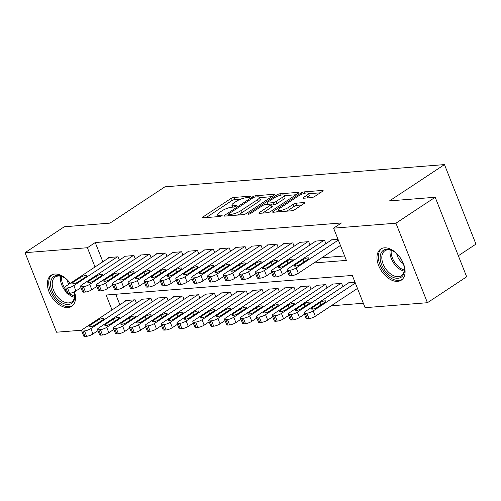 <?xml version="1.0" encoding="UTF-8"?>
<svg xmlns="http://www.w3.org/2000/svg" width="501" height="501" viewBox="0 0 501 501"><rect width="100%" height="100%" fill="white"/><g stroke="black" fill="none" stroke-linecap="round" stroke-linejoin="round"><path stroke-width="0.75" d="M250.431 196.78A1.641 0.42 -21.6 0 0 250.869 196.267A1.641 0.42 -21.6 0 0 250.419 196.154L233.854 197.475A2.348 0.595 -21.6 0 0 230.754 198.615L203.018 216.946A2.348 0.595 -21.6 0 0 202.398 217.685A2.348 0.595 -21.6 0 0 203.037 217.835L219.601 216.52A1.641 0.42 -21.6 0 0 221.774 215.718A1.641 0.42 -21.6 0 0 222.206 215.205A1.641 0.42 -21.6 0 0 221.755 215.092L219.613 215.267A7.509 1.904 -21.6 0 1 217.566 214.772A7.509 1.904 -21.6 0 1 219.557 212.405L221.868 210.877A7.509 1.904 -21.6 0 1 231.788 207.22L233.929 207.051A1.641 0.42 -21.6 0 0 236.103 206.249A1.641 0.42 -21.6 0 0 236.535 205.736A1.641 0.42 -21.6 0 0 236.09 205.623L233.942 205.798A7.509 1.904 -21.6 0 1 231.894 205.304A7.509 1.904 -21.6 0 1 233.886 202.936L236.196 201.408A7.509 1.904 -21.6 0 1 246.116 197.751L248.264 197.582A1.641 0.42 -21.6 0 0 250.431 196.78M397.675 281.362A18.643 11.492 56.5 0 1 379.896 268.311A18.643 11.492 56.5 0 1 380.76 249.047A18.643 11.492 56.5 0 1 384.399 247.832A18.643 11.492 56.5 0 1 402.171 260.889A18.643 11.492 56.5 0 1 401.314 280.153A18.643 11.492 56.5 0 1 397.675 281.362M74.517 291.776A18.643 11.492 56.5 0 1 71.718 306.361A18.643 11.492 56.5 0 1 68.08 307.576A18.643 11.492 56.5 0 1 50.3 294.519A18.643 11.492 56.5 0 1 51.165 275.256A18.643 11.492 56.5 0 1 54.803 274.047A18.643 11.492 56.5 0 1 70.246 283.341M311.628 197.601A2.348 0.595 -21.6 0 0 314.728 196.461L322.506 191.319A2.348 0.595 -21.6 0 0 323.126 190.58A2.348 0.595 -21.6 0 0 322.487 190.424L304.088 191.889A2.348 0.595 -21.6 0 0 300.988 193.029L273.258 211.359A2.348 0.595 -21.6 0 0 272.632 212.098A2.348 0.595 -21.6 0 0 273.277 212.249L291.67 210.789A2.348 0.595 -21.6 0 0 294.77 209.643L304.17 203.437A2.348 0.595 -21.6 0 0 304.79 202.698A2.348 0.595 -21.6 0 0 304.151 202.542L296.279 203.168A2.348 0.595 -21.6 0 0 293.179 204.308L288.52 207.389A6.275 1.591 -21.6 0 1 282.395 210.044A6.275 1.591 -21.6 0 1 278.512 210.032A6.275 1.591 -21.6 0 1 280.178 208.053L298.433 195.985A6.275 1.591 -21.6 0 1 304.558 193.33A6.275 1.591 -21.6 0 1 308.441 193.348A6.275 1.591 -21.6 0 1 306.775 195.321L303.731 197.338A2.348 0.595 -21.6 0 0 303.111 198.077A2.348 0.595 -21.6 0 0 303.75 198.227L311.628 197.601M81.751 330.209L56.538 332.213L25.05 252.692L64.297 226.759L109.963 223.127L164.904 186.823L444.462 164.591L389.521 200.895L435.187 197.262L395.94 223.195L427.428 302.717L365.085 307.677L352.316 275.437L106.118 295.02L112.03 309.962M25.05 252.692L87.393 247.732L95.015 266.977M313.927 262.969L346.36 260.395L333.597 228.155L341.444 222.964L95.246 242.547L87.393 247.732M333.597 228.155L395.94 223.195M274.016 195.177A2.348 0.595 -21.6 0 0 274.642 194.438A2.348 0.595 -21.6 0 0 274.003 194.282L255.604 195.747A2.348 0.595 -21.6 0 0 252.504 196.887L224.767 215.211A2.348 0.595 -21.6 0 0 224.147 215.956A2.348 0.595 -21.6 0 0 224.786 216.106L243.185 214.647A2.348 0.595 -21.6 0 0 246.285 213.501L274.016 195.177M279.846 193.818L298.245 192.353A2.348 0.595 -21.6 0 1 298.884 192.509A2.348 0.595 -21.6 0 1 298.264 193.248L270.527 211.572A2.348 0.595 -21.6 0 1 267.428 212.718L259.556 213.345A2.348 0.595 -21.6 0 1 258.911 213.188A2.348 0.595 -21.6 0 1 259.537 212.449L270.784 205.015A2.348 0.595 -21.6 0 0 271.404 204.276A2.348 0.595 -21.6 0 0 270.765 204.12L265.543 204.54A2.348 0.595 -21.6 0 0 262.443 205.679L250.732 213.42A1.641 0.42 -21.6 0 1 249.129 214.115A1.641 0.42 -21.6 0 1 248.114 214.109A1.641 0.42 -21.6 0 1 248.546 213.589L276.746 194.958A2.348 0.595 -21.6 0 1 279.846 193.818L280.422 195.265M119.395 260.094L118.092 256.8L108.56 257.558L108.704 257.927M135.283 258.829L133.974 255.541L124.442 256.299L124.592 256.662M151.164 257.57L149.862 254.276L140.33 255.034L140.474 255.397M167.046 256.305L165.743 253.011L156.212 253.769L156.356 254.139M182.934 255.04L181.625 251.746L172.1 252.51L172.244 252.873M198.816 253.782L197.513 250.487L187.981 251.245L188.125 251.608M214.697 252.517L213.395 249.222L203.863 249.98L204.007 250.35M230.585 251.251L229.283 247.957L219.751 248.715L219.895 249.085M246.467 249.986L245.164 246.699L235.633 247.456L235.777 247.82M262.349 248.728L261.046 245.434L251.515 246.191L251.665 246.555M278.237 247.463L276.934 244.169L267.402 244.926L267.547 245.296M294.118 246.198L292.816 242.904L283.284 243.668L283.428 244.031M310.006 244.939L308.697 241.645L299.172 242.403L299.316 242.766M325.888 243.674L324.585 240.38L315.054 241.138L315.198 241.507M95.246 242.547L102.862 261.785M321.774 257.783L344.613 255.967M331.08 240.242L330.936 239.873L338.018 239.309M331.167 305.81L363.331 303.255M115.718 294.256L119.883 304.771M125.726 300.913L125.582 300.544L135.113 299.786L136.416 303.08M141.608 299.648L141.464 299.285L150.995 298.527L152.298 301.821M157.496 298.383L157.352 298.02L166.877 297.262L168.186 300.556M173.377 297.124L173.233 296.755L182.765 295.997L184.067 299.291M189.259 295.859L189.115 295.496L198.646 294.738L199.949 298.026M205.147 294.594L205.003 294.231L214.528 293.473L215.837 296.767M221.029 293.335L220.885 292.966L230.416 292.208L231.719 295.502M236.917 292.07L236.766 291.701L246.298 290.943L247.6 294.237M252.798 290.805L252.654 290.442L262.186 289.684L263.488 292.979M268.68 289.54L268.536 289.177L278.068 288.419L279.37 291.714M284.568 288.282L284.424 287.912L293.949 287.154L295.258 290.448M300.45 287.017L300.306 286.653L309.837 285.896L311.14 289.183M316.331 285.752L316.187 285.388L325.719 284.631L327.021 287.925M332.219 284.493L332.075 284.123L341.601 283.366L342.909 286.66M348.101 283.228L347.957 282.858L355.034 282.301M458.346 255.748L475.95 244.112L444.462 164.591M435.187 197.262L466.675 276.784L427.428 302.717M240.73 199.141L234.706 199.623A2.348 0.595 -21.6 0 0 231.606 200.763L206.143 217.591M228.588 215.399L227.892 215.862M271.742 196.68L259.587 197.644M255.159 197.031A1.641 0.42 -21.6 0 0 252.992 197.832L228.644 213.921A1.641 0.42 -21.6 0 0 228.212 214.441A1.641 0.42 -21.6 0 0 228.656 214.547L230.917 214.365A7.509 1.904 -21.6 0 0 240.837 210.714L257.476 199.717A7.509 1.904 -21.6 0 0 259.468 197.35A7.509 1.904 -21.6 0 0 257.42 196.855L255.159 197.031M237.155 215.123A7.509 1.904 -21.6 0 0 241.689 212.862L240.837 210.714M259.468 197.35L260.32 199.498A7.509 1.904 -21.6 0 1 258.328 201.865L241.689 212.862M284.261 195.684L295.991 194.751M262.662 213.094L271.636 207.163A2.348 0.595 -21.6 0 0 272.256 206.425L271.404 204.276M266.463 204.464L267.409 203.838M282.458 197.306A6.275 1.591 -21.6 0 0 284.117 195.327A6.275 1.591 -21.6 0 0 280.241 195.315A6.275 1.591 -21.6 0 0 274.116 197.964L267.684 202.216A2.348 0.595 -21.6 0 0 267.058 202.955A2.348 0.595 -21.6 0 0 267.697 203.112L272.92 202.698A2.348 0.595 -21.6 0 0 276.02 201.552L282.458 197.306L283.309 199.454A6.275 1.591 -21.6 0 0 284.969 197.475L284.117 195.327M283.309 199.454L276.871 203.7A2.348 0.595 -21.6 0 1 273.771 204.846L271.699 205.009M308.441 193.348L309.292 195.496A6.275 1.591 -21.6 0 1 307.627 197.475L306.856 197.983M286.077 211.234A6.275 1.591 -21.6 0 0 289.371 209.537L288.52 207.389M301.896 204.94L297.131 205.316A2.348 0.595 -21.6 0 0 294.031 206.456L289.371 209.537M278.688 210.476L276.383 212.004M320.233 192.822L308.597 193.749M134.318 299.855L90.831 328.587A4.778 1.215 -21.6 0 1 84.519 330.91L82.928 331.036A4.778 1.215 -21.6 0 1 81.625 330.723A4.778 1.215 -21.6 0 1 82.89 329.213L126.377 300.481M97.977 330.641L92.961 333.96A4.778 1.215 158.4 0 1 86.642 336.284L85.057 336.409A4.778 1.215 158.4 0 1 83.748 336.096L81.625 330.723M95.052 324.961L102.592 319.982A3.826 0.971 -21.6 0 0 103.607 318.78A3.826 0.971 -21.6 0 0 101.24 318.774A3.826 0.971 -21.6 0 0 97.507 320.389L89.973 325.368A3.826 0.971 -21.6 0 0 88.959 326.577A3.826 0.971 -21.6 0 0 91.32 326.583A3.826 0.971 -21.6 0 0 95.052 324.961M117.297 256.863L73.816 285.601A4.778 1.215 -21.6 0 1 67.497 287.925L65.907 288.05A4.778 1.215 -21.6 0 1 64.604 287.737A4.778 1.215 -21.6 0 1 65.869 286.228L109.356 257.495M64.604 287.737L66.733 293.11A4.778 1.215 158.4 0 0 68.036 293.423L69.626 293.298A4.778 1.215 158.4 0 0 75.939 290.975L80.955 287.655M78.037 281.975A3.826 0.971 158.4 0 1 74.305 283.597A3.826 0.971 158.4 0 1 71.937 283.585A3.826 0.971 158.4 0 1 72.952 282.382L80.486 277.404A3.826 0.971 158.4 0 1 84.218 275.788A3.826 0.971 158.4 0 1 86.585 275.794A3.826 0.971 158.4 0 1 85.571 276.997L78.037 281.975M74.311 291.876A16.132 9.945 56.5 0 1 74.724 294.056A16.132 9.945 56.5 0 1 68.443 304.489A16.132 9.945 56.5 0 1 51.979 290.837A16.132 9.945 56.5 0 1 56.951 275.475A16.132 9.945 56.5 0 1 63.665 277.316A16.132 9.945 56.5 0 1 70.203 283.366M64.028 277.535A14.936 9.212 -123.5 0 0 58.166 276.032A14.936 9.212 -123.5 0 0 55.248 277.003A14.936 9.212 -123.5 0 0 54.559 292.434A14.936 9.212 -123.5 0 0 68.8 302.898A14.936 9.212 -123.5 0 0 71.718 301.921A14.936 9.212 -123.5 0 0 74.668 293.636M67.128 279.915A10.634 6.557 -123.5 0 0 68.756 284.324M52.329 274.636A18.524 11.417 -123.5 0 0 51.703 293.805A18.524 11.417 -123.5 0 0 69.295 306.637A18.524 11.417 -123.5 0 0 72.745 305.535M385.876 271.761A16.132 9.945 56.5 0 1 380.735 253.857A16.132 9.945 56.5 0 1 393.26 251.107A16.132 9.945 56.5 0 1 398.702 255.779A16.132 9.945 56.5 0 1 404.32 267.847A16.132 9.945 56.5 0 1 398.978 278.143A16.132 9.945 56.5 0 1 385.876 271.761M393.623 251.327A14.936 9.212 -123.5 0 0 384.843 250.788A14.936 9.212 -123.5 0 0 387.135 270.653A14.936 9.212 -123.5 0 0 401.314 275.713A14.936 9.212 -123.5 0 0 404.263 267.428M396.723 253.706A10.634 6.557 -123.5 0 0 400.305 260.946A10.634 6.557 -123.5 0 0 403.286 263.639M381.925 248.427A18.524 11.417 -123.5 0 0 384.931 272.945A18.524 11.417 -123.5 0 0 402.341 279.326M150.2 298.59L106.719 327.322A4.778 1.215 -21.6 0 1 100.4 329.652L98.81 329.777A4.778 1.215 -21.6 0 1 97.507 329.458A4.778 1.215 -21.6 0 1 98.772 327.955L142.259 299.222M113.859 329.382L108.842 332.695A4.778 1.215 158.4 0 1 102.53 335.025L100.939 335.15A4.778 1.215 158.4 0 1 99.636 334.831L97.507 329.458M110.94 323.702L118.474 318.724A3.826 0.971 -21.6 0 0 119.489 317.515A3.826 0.971 -21.6 0 0 117.121 317.509A3.826 0.971 -21.6 0 0 113.389 319.124L105.855 324.103A3.826 0.971 -21.6 0 0 104.841 325.312A3.826 0.971 -21.6 0 0 107.208 325.318A3.826 0.971 -21.6 0 0 110.94 323.702M166.088 297.325L122.601 326.057A4.778 1.215 -21.6 0 1 116.282 328.387L114.698 328.512A4.778 1.215 -21.6 0 1 113.389 328.199A4.778 1.215 -21.6 0 1 114.66 326.69L158.141 297.957M129.746 328.117L124.73 331.43A4.778 1.215 158.4 0 1 118.411 333.76L116.821 333.885A4.778 1.215 158.4 0 1 115.518 333.572L113.389 328.199M126.822 322.437L134.356 317.459A3.826 0.971 -21.6 0 0 135.37 316.256A3.826 0.971 -21.6 0 0 133.009 316.244A3.826 0.971 -21.6 0 0 129.277 317.866L121.743 322.844A3.826 0.971 -21.6 0 0 120.728 324.047A3.826 0.971 -21.6 0 0 123.089 324.053A3.826 0.971 -21.6 0 0 126.822 322.437M181.969 296.06L138.483 324.792A4.778 1.215 -21.6 0 1 132.17 327.122L130.579 327.247A4.778 1.215 -21.6 0 1 129.277 326.934A4.778 1.215 -21.6 0 1 130.542 325.425L174.029 296.692M145.628 326.852L140.612 330.165A4.778 1.215 158.4 0 1 134.293 332.495L132.709 332.62A4.778 1.215 158.4 0 1 131.406 332.307L129.277 326.934M142.71 321.172L150.244 316.194A3.826 0.971 -21.6 0 0 151.258 314.991A3.826 0.971 -21.6 0 0 148.891 314.985A3.826 0.971 -21.6 0 0 145.158 316.601L137.625 321.579A3.826 0.971 -21.6 0 0 136.61 322.782A3.826 0.971 -21.6 0 0 138.977 322.794A3.826 0.971 -21.6 0 0 142.71 321.172M197.851 294.801L154.371 323.533A4.778 1.215 -21.6 0 1 148.052 325.857L146.467 325.988A4.778 1.215 -21.6 0 1 145.158 325.669A4.778 1.215 -21.6 0 1 146.43 324.166L189.91 295.433M161.51 325.594L156.494 328.906A4.778 1.215 158.4 0 1 150.181 331.23L148.59 331.361A4.778 1.215 158.4 0 1 147.288 331.042L145.158 325.669M158.592 319.914L166.125 314.935A3.826 0.971 -21.6 0 0 167.14 313.726A3.826 0.971 -21.6 0 0 164.773 313.72A3.826 0.971 -21.6 0 0 161.04 315.336L153.506 320.314A3.826 0.971 -21.6 0 0 152.492 321.523A3.826 0.971 -21.6 0 0 154.859 321.529A3.826 0.971 -21.6 0 0 158.592 319.914M133.178 255.604L89.698 284.336A4.778 1.215 -21.6 0 1 83.379 286.66L81.795 286.791A4.778 1.215 -21.6 0 1 80.486 286.472A4.778 1.215 -21.6 0 1 81.757 284.969L125.237 256.236M80.486 286.472L82.615 291.845A4.778 1.215 158.4 0 0 83.917 292.164L85.508 292.033A4.778 1.215 158.4 0 0 91.827 289.71L96.843 286.397M93.919 280.717A3.826 0.971 158.4 0 1 90.186 282.332A3.826 0.971 158.4 0 1 87.825 282.326A3.826 0.971 158.4 0 1 88.834 281.117L96.374 276.139A3.826 0.971 158.4 0 1 100.106 274.523A3.826 0.971 158.4 0 1 102.467 274.529A3.826 0.971 158.4 0 1 101.453 275.738L93.919 280.717M149.066 254.339L105.579 283.071A4.778 1.215 -21.6 0 1 99.267 285.401L97.676 285.526A4.778 1.215 -21.6 0 1 96.374 285.213A4.778 1.215 -21.6 0 1 97.639 283.704L141.125 254.971M96.374 285.213L98.503 290.586A4.778 1.215 158.4 0 0 99.805 290.899L101.39 290.774A4.778 1.215 158.4 0 0 107.709 288.444L112.725 285.132M109.8 279.452A3.826 0.971 158.4 0 1 106.074 281.067A3.826 0.971 158.4 0 1 103.707 281.061A3.826 0.971 158.4 0 1 104.722 279.859L112.255 274.874A3.826 0.971 158.4 0 1 115.988 273.258A3.826 0.971 158.4 0 1 118.355 273.264A3.826 0.971 158.4 0 1 117.34 274.473L109.8 279.452M164.948 253.074L121.467 281.806A4.778 1.215 -21.6 0 1 115.149 284.136L113.558 284.261A4.778 1.215 -21.6 0 1 112.255 283.948A4.778 1.215 -21.6 0 1 113.527 282.439L157.007 253.706M112.255 283.948L114.385 289.321A4.778 1.215 158.4 0 0 115.687 289.634L117.278 289.509A4.778 1.215 158.4 0 0 123.59 287.179L128.607 283.867M125.688 278.187A3.826 0.971 158.4 0 1 121.956 279.808A3.826 0.971 158.4 0 1 119.589 279.796A3.826 0.971 158.4 0 1 120.603 278.594L128.137 273.615A3.826 0.971 158.4 0 1 131.869 271.993A3.826 0.971 158.4 0 1 134.237 272.005A3.826 0.971 158.4 0 1 133.222 273.208L125.688 278.187M180.836 251.815L137.349 280.547A4.778 1.215 -21.6 0 1 131.03 282.871L129.446 282.996A4.778 1.215 -21.6 0 1 128.143 282.683A4.778 1.215 -21.6 0 1 129.408 281.18L172.889 252.441M128.143 282.683L130.266 288.056A4.778 1.215 158.4 0 0 131.575 288.369L133.16 288.244A4.778 1.215 158.4 0 0 139.478 285.921L144.495 282.602M141.57 276.928A3.826 0.971 158.4 0 1 137.838 278.543A3.826 0.971 158.4 0 1 135.477 278.537A3.826 0.971 158.4 0 1 136.491 277.329L144.025 272.35A3.826 0.971 158.4 0 1 147.757 270.734A3.826 0.971 158.4 0 1 150.118 270.74A3.826 0.971 158.4 0 1 149.104 271.949L141.57 276.928M213.739 293.536L170.252 322.268A4.778 1.215 -21.6 0 1 163.94 324.598L162.349 324.723A4.778 1.215 -21.6 0 1 161.046 324.41A4.778 1.215 -21.6 0 1 162.311 322.901L205.792 294.168M177.398 324.329L172.382 327.641A4.778 1.215 158.4 0 1 166.063 329.971L164.478 330.096A4.778 1.215 158.4 0 1 163.169 329.783L161.046 324.41M174.473 318.649L182.007 313.67A3.826 0.971 -21.6 0 0 183.022 312.461A3.826 0.971 -21.6 0 0 180.661 312.455A3.826 0.971 -21.6 0 0 176.928 314.071L169.394 319.049A3.826 0.971 -21.6 0 0 168.38 320.258A3.826 0.971 -21.6 0 0 170.741 320.264A3.826 0.971 -21.6 0 0 174.473 318.649M196.718 250.55L153.231 279.282A4.778 1.215 -21.6 0 1 146.918 281.612L145.328 281.737A4.778 1.215 -21.6 0 1 144.025 281.418A4.778 1.215 -21.6 0 1 145.29 279.915L188.777 251.183M144.025 281.418L146.154 286.791A4.778 1.215 158.4 0 0 147.457 287.111L149.047 286.985A4.778 1.215 158.4 0 0 155.36 284.656L160.376 281.343M157.458 275.663A3.826 0.971 158.4 0 1 153.726 277.278A3.826 0.971 158.4 0 1 151.358 277.272A3.826 0.971 158.4 0 1 152.373 276.064L159.907 271.085A3.826 0.971 158.4 0 1 163.639 269.469A3.826 0.971 158.4 0 1 166.006 269.475A3.826 0.971 158.4 0 1 164.992 270.684L157.458 275.663M229.621 292.271L186.14 321.003A4.778 1.215 -21.6 0 1 179.821 323.333L178.231 323.458A4.778 1.215 -21.6 0 1 176.928 323.145A4.778 1.215 -21.6 0 1 178.193 321.636L221.68 292.903M193.28 323.064L188.263 326.376A4.778 1.215 158.4 0 1 181.951 328.706L180.36 328.831A4.778 1.215 158.4 0 1 179.057 328.518L176.928 323.145M190.361 317.383L197.895 312.405A3.826 0.971 -21.6 0 0 198.91 311.202A3.826 0.971 -21.6 0 0 196.542 311.19A3.826 0.971 -21.6 0 0 192.81 312.812L185.276 317.791A3.826 0.971 -21.6 0 0 184.262 318.993A3.826 0.971 -21.6 0 0 186.629 319.005A3.826 0.971 -21.6 0 0 190.361 317.383M212.599 249.285L169.119 278.017A4.778 1.215 -21.6 0 1 162.8 280.347L161.216 280.472A4.778 1.215 -21.6 0 1 159.907 280.159A4.778 1.215 -21.6 0 1 161.178 278.65L204.659 249.918M159.907 280.159L162.036 285.532A4.778 1.215 158.4 0 0 163.339 285.846L164.929 285.72A4.778 1.215 158.4 0 0 171.248 283.391L176.258 280.078M173.34 274.398A3.826 0.971 158.4 0 1 169.607 276.013A3.826 0.971 158.4 0 1 167.24 276.007A3.826 0.971 158.4 0 1 168.255 274.805L175.795 269.826A3.826 0.971 158.4 0 1 179.521 268.204A3.826 0.971 158.4 0 1 181.888 268.217A3.826 0.971 158.4 0 1 180.874 269.419L173.34 274.398M245.503 291.012L202.022 319.744A4.778 1.215 -21.6 0 1 195.703 322.068L194.119 322.193A4.778 1.215 -21.6 0 1 192.81 321.88A4.778 1.215 -21.6 0 1 194.081 320.371L237.562 291.638M209.167 321.799L204.151 325.118A4.778 1.215 158.4 0 1 197.832 327.441L196.242 327.566A4.778 1.215 158.4 0 1 194.939 327.253L192.81 321.88M206.243 316.118L213.777 311.14A3.826 0.971 -21.6 0 0 214.791 309.937A3.826 0.971 -21.6 0 0 212.43 309.931A3.826 0.971 -21.6 0 0 208.698 311.547L201.158 316.526A3.826 0.971 -21.6 0 0 200.143 317.734A3.826 0.971 -21.6 0 0 202.51 317.74A3.826 0.971 -21.6 0 0 206.243 316.118M228.487 248.02L185.001 276.759A4.778 1.215 -21.6 0 1 178.688 279.082L177.097 279.207A4.778 1.215 -21.6 0 1 175.795 278.894A4.778 1.215 -21.6 0 1 177.06 277.385L220.546 248.653M175.795 278.894L177.918 284.267A4.778 1.215 158.4 0 0 179.226 284.581L180.811 284.455A4.778 1.215 158.4 0 0 187.13 282.132L192.146 278.813M189.221 273.133A3.826 0.971 158.4 0 1 185.489 274.755A3.826 0.971 158.4 0 1 183.128 274.742A3.826 0.971 158.4 0 1 184.143 273.54L191.676 268.561A3.826 0.971 158.4 0 1 195.409 266.945A3.826 0.971 158.4 0 1 197.77 266.952A3.826 0.971 158.4 0 1 196.761 268.154L189.221 273.133M261.39 289.747L217.904 318.479A4.778 1.215 -21.6 0 1 211.591 320.809L210 320.934A4.778 1.215 -21.6 0 1 208.698 320.615A4.778 1.215 -21.6 0 1 209.963 319.112L253.45 290.38M225.049 320.54L220.033 323.853A4.778 1.215 158.4 0 1 213.714 326.182L212.13 326.308A4.778 1.215 158.4 0 1 210.821 325.988L208.698 320.615M222.125 314.86L229.665 309.881A3.826 0.971 -21.6 0 0 230.673 308.672A3.826 0.971 -21.6 0 0 228.312 308.666A3.826 0.971 -21.6 0 0 224.58 310.282L217.046 315.261A3.826 0.971 -21.6 0 0 216.031 316.469A3.826 0.971 -21.6 0 0 218.392 316.475A3.826 0.971 -21.6 0 0 222.125 314.86M244.369 246.761L200.888 275.494A4.778 1.215 -21.6 0 1 194.57 277.817L192.979 277.949A4.778 1.215 -21.6 0 1 191.676 277.629A4.778 1.215 -21.6 0 1 192.941 276.126L236.428 247.394M191.676 277.629L193.806 283.002A4.778 1.215 158.4 0 0 195.108 283.322L196.699 283.19A4.778 1.215 158.4 0 0 203.011 280.867L208.028 277.554M205.109 271.874A3.826 0.971 158.4 0 1 201.377 273.49A3.826 0.971 158.4 0 1 199.01 273.483A3.826 0.971 158.4 0 1 200.024 272.275L207.558 267.296A3.826 0.971 158.4 0 1 211.29 265.68A3.826 0.971 158.4 0 1 213.658 265.687A3.826 0.971 158.4 0 1 212.643 266.895L205.109 271.874M277.272 288.482L233.792 317.214A4.778 1.215 -21.6 0 1 227.473 319.544L225.882 319.669A4.778 1.215 -21.6 0 1 224.58 319.356A4.778 1.215 -21.6 0 1 225.845 317.847L269.331 289.115M240.931 319.275L235.915 322.588A4.778 1.215 158.4 0 1 229.602 324.917L228.011 325.043A4.778 1.215 158.4 0 1 226.709 324.729L224.58 319.356M238.013 313.595L245.546 308.616A3.826 0.971 -21.6 0 0 246.561 307.414A3.826 0.971 -21.6 0 0 244.194 307.401A3.826 0.971 -21.6 0 0 240.461 309.023L232.927 314.002A3.826 0.971 -21.6 0 0 231.913 315.204A3.826 0.971 -21.6 0 0 234.28 315.21A3.826 0.971 -21.6 0 0 238.013 313.595M293.16 287.217L249.673 315.949A4.778 1.215 -21.6 0 1 243.354 318.279L241.77 318.404A4.778 1.215 -21.6 0 1 240.461 318.091A4.778 1.215 -21.6 0 1 241.732 316.582L285.213 287.85M256.819 318.01L251.803 321.323A4.778 1.215 158.4 0 1 245.484 323.652L243.893 323.778A4.778 1.215 158.4 0 1 242.59 323.464L240.461 318.091M253.894 312.33L261.428 307.351A3.826 0.971 -21.6 0 0 262.443 306.149A3.826 0.971 -21.6 0 0 260.082 306.142A3.826 0.971 -21.6 0 0 256.349 307.758L248.809 312.737A3.826 0.971 -21.6 0 0 247.801 313.939A3.826 0.971 -21.6 0 0 250.162 313.952A3.826 0.971 -21.6 0 0 253.894 312.33M309.042 285.958L265.555 314.691A4.778 1.215 -21.6 0 1 259.242 317.014L257.652 317.146A4.778 1.215 -21.6 0 1 256.349 316.826A4.778 1.215 -21.6 0 1 257.614 315.323L301.101 286.591M272.701 316.751L267.684 320.064A4.778 1.215 158.4 0 1 261.365 322.387L259.781 322.519A4.778 1.215 158.4 0 1 258.478 322.199L256.349 316.826M269.776 311.071L277.316 306.092A3.826 0.971 -21.6 0 0 278.331 304.884A3.826 0.971 -21.6 0 0 275.963 304.877A3.826 0.971 -21.6 0 0 272.231 306.493L264.697 311.472A3.826 0.971 -21.6 0 0 263.683 312.68A3.826 0.971 -21.6 0 0 266.05 312.687A3.826 0.971 -21.6 0 0 269.776 311.071M324.924 284.693L281.443 313.426A4.778 1.215 -21.6 0 1 275.124 315.755L273.533 315.88A4.778 1.215 -21.6 0 1 272.231 315.567A4.778 1.215 -21.6 0 1 273.502 314.058L316.983 285.326M288.582 315.486L283.566 318.799A4.778 1.215 158.4 0 1 277.253 321.128L275.663 321.254A4.778 1.215 158.4 0 1 274.36 320.941L272.231 315.567M285.664 309.806L293.198 304.827A3.826 0.971 -21.6 0 0 294.212 303.619A3.826 0.971 -21.6 0 0 291.845 303.612A3.826 0.971 -21.6 0 0 288.113 305.228L280.579 310.207A3.826 0.971 -21.6 0 0 279.564 311.415A3.826 0.971 -21.6 0 0 281.931 311.422A3.826 0.971 -21.6 0 0 285.664 309.806M340.812 283.428L297.325 312.161A4.778 1.215 -21.6 0 1 291.006 314.49L289.421 314.615A4.778 1.215 -21.6 0 1 288.119 314.302A4.778 1.215 -21.6 0 1 289.384 312.793L332.864 284.061M304.47 314.221L299.454 317.534A4.778 1.215 158.4 0 1 293.135 319.863L291.551 319.989A4.778 1.215 158.4 0 1 290.242 319.676L288.119 314.302M301.546 308.541L309.079 303.562A3.826 0.971 -21.6 0 0 310.094 302.36A3.826 0.971 -21.6 0 0 307.733 302.347A3.826 0.971 -21.6 0 0 304.001 303.969L296.467 308.948A3.826 0.971 -21.6 0 0 295.452 310.15A3.826 0.971 -21.6 0 0 297.813 310.163A3.826 0.971 -21.6 0 0 301.546 308.541M260.251 245.496L216.77 274.229A4.778 1.215 -21.6 0 1 210.451 276.558L208.867 276.684A4.778 1.215 -21.6 0 1 207.558 276.37A4.778 1.215 -21.6 0 1 208.829 274.861L252.31 246.129M207.558 276.37L209.687 281.744A4.778 1.215 158.4 0 0 210.99 282.057L212.581 281.931A4.778 1.215 158.4 0 0 218.899 279.602L223.916 276.289M220.991 270.609A3.826 0.971 158.4 0 1 217.259 272.225A3.826 0.971 158.4 0 1 214.898 272.218A3.826 0.971 158.4 0 1 215.906 271.016L223.446 266.031A3.826 0.971 158.4 0 1 227.178 264.415A3.826 0.971 158.4 0 1 229.539 264.422A3.826 0.971 158.4 0 1 228.525 265.63L220.991 270.609M276.139 244.231L232.652 272.964A4.778 1.215 -21.6 0 1 226.339 275.293L224.749 275.418A4.778 1.215 -21.6 0 1 223.446 275.105A4.778 1.215 -21.6 0 1 224.711 273.596L268.198 244.864M223.446 275.105L225.569 280.479A4.778 1.215 158.4 0 0 226.878 280.792L228.462 280.666A4.778 1.215 158.4 0 0 234.781 278.337L239.797 275.024M236.873 269.344A3.826 0.971 158.4 0 1 233.147 270.966A3.826 0.971 158.4 0 1 230.779 270.953A3.826 0.971 158.4 0 1 231.794 269.751L239.328 264.772A3.826 0.971 158.4 0 1 243.06 263.15A3.826 0.971 158.4 0 1 245.427 263.163A3.826 0.971 158.4 0 1 244.413 264.365L236.873 269.344M292.02 242.972L248.54 271.705A4.778 1.215 -21.6 0 1 242.221 274.028L240.63 274.153A4.778 1.215 -21.6 0 1 239.328 273.84A4.778 1.215 -21.6 0 1 240.593 272.337L284.08 243.599M239.328 273.84L241.457 279.214A4.778 1.215 158.4 0 0 242.76 279.527L244.35 279.401A4.778 1.215 158.4 0 0 250.663 277.078L255.679 273.759M252.761 268.085A3.826 0.971 158.4 0 1 249.028 269.701A3.826 0.971 158.4 0 1 246.661 269.695A3.826 0.971 158.4 0 1 247.676 268.486L255.209 263.507A3.826 0.971 158.4 0 1 258.942 261.891A3.826 0.971 158.4 0 1 261.309 261.898A3.826 0.971 158.4 0 1 260.295 263.106L252.761 268.085M307.908 241.707L264.422 270.44A4.778 1.215 -21.6 0 1 258.103 272.769L256.518 272.895A4.778 1.215 -21.6 0 1 255.209 272.575A4.778 1.215 -21.6 0 1 256.481 271.072L299.961 242.34M255.209 272.575L257.339 277.949A4.778 1.215 158.4 0 0 258.648 278.268L260.232 278.143A4.778 1.215 158.4 0 0 266.551 275.813L271.567 272.5M268.642 266.82A3.826 0.971 158.4 0 1 264.91 268.436A3.826 0.971 158.4 0 1 262.549 268.43A3.826 0.971 158.4 0 1 263.564 267.221L271.097 262.242A3.826 0.971 158.4 0 1 274.83 260.626A3.826 0.971 158.4 0 1 277.191 260.633A3.826 0.971 158.4 0 1 276.176 261.841L268.642 266.82M323.79 240.442L280.303 269.175A4.778 1.215 -21.6 0 1 273.991 271.504L272.4 271.63A4.778 1.215 -21.6 0 1 271.097 271.317A4.778 1.215 -21.6 0 1 272.362 269.807L315.849 241.075M271.097 271.317L273.227 276.69A4.778 1.215 158.4 0 0 274.529 277.003L276.12 276.878A4.778 1.215 158.4 0 0 282.432 274.548L287.449 271.235M284.53 265.555A3.826 0.971 158.4 0 1 280.798 267.171A3.826 0.971 158.4 0 1 278.431 267.165A3.826 0.971 158.4 0 1 279.445 265.962L286.979 260.983A3.826 0.971 158.4 0 1 290.712 259.361A3.826 0.971 158.4 0 1 293.079 259.374A3.826 0.971 158.4 0 1 292.064 260.576L284.53 265.555M355.334 283.065L313.206 310.902A4.778 1.215 -21.6 0 1 306.894 313.225L305.303 313.35A4.778 1.215 -21.6 0 1 304.001 313.037A4.778 1.215 -21.6 0 1 305.266 311.528L348.752 282.796M357.463 288.438L315.336 316.275A4.778 1.215 158.4 0 1 309.023 318.598L307.432 318.724A4.778 1.215 158.4 0 1 306.13 318.411L304.001 313.037M317.434 307.276L324.967 302.297A3.826 0.971 -21.6 0 0 325.982 301.095A3.826 0.971 -21.6 0 0 323.615 301.088A3.826 0.971 -21.6 0 0 319.882 302.704L312.348 307.683A3.826 0.971 -21.6 0 0 311.334 308.892A3.826 0.971 -21.6 0 0 313.701 308.898A3.826 0.971 -21.6 0 0 317.434 307.276M338.319 240.073L296.191 267.916A4.778 1.215 -21.6 0 1 289.872 270.239L288.288 270.365A4.778 1.215 -21.6 0 1 286.979 270.052A4.778 1.215 -21.6 0 1 288.25 268.542L331.731 239.81M286.979 270.052L289.108 275.425A4.778 1.215 158.4 0 0 290.411 275.738L292.002 275.613A4.778 1.215 158.4 0 0 298.314 273.289L340.448 245.446M300.412 264.29A3.826 0.971 158.4 0 1 296.68 265.912A3.826 0.971 158.4 0 1 294.312 265.899A3.826 0.971 158.4 0 1 295.327 264.697L302.861 259.718A3.826 0.971 158.4 0 1 306.593 258.103A3.826 0.971 158.4 0 1 308.96 258.109A3.826 0.971 158.4 0 1 307.946 259.311L300.412 264.29M250.613 196.649L250.419 196.154M221.956 215.587L221.755 215.092M236.284 206.118L236.09 205.623M234.412 206.969L233.942 205.798M220.077 216.438L219.613 215.267M203.362 217.81L203.018 216.946M231.606 200.763L230.754 198.615M234.706 199.623L233.854 197.475M225.112 216.081L224.767 215.211M252.899 197.895L252.504 196.887M256.086 196.962L255.604 195.747M274.279 194.989L274.003 194.282M229.139 215.762L228.656 214.547M231.399 215.58L230.917 214.365M258.328 201.865L257.476 199.717M298.521 193.06L298.245 192.353M259.881 213.32L259.537 212.449M271.636 207.163L270.784 205.015M248.784 214.19L248.546 213.589M277.285 196.323L276.746 194.958M268.179 204.327L267.697 203.112M273.771 204.846L272.92 202.698M276.871 203.7L276.02 201.552M304.076 198.202L303.731 197.338M307.627 197.475L306.775 195.321M294.031 206.456L293.179 204.308M297.131 205.316L296.279 203.168M304.433 203.249L304.151 202.542M273.602 212.224L273.258 211.359M301.527 194.375L300.988 193.029M304.652 193.311L304.088 191.889M322.769 191.131L322.487 190.424M90.831 328.587L92.961 333.96M82.928 331.036L85.057 336.409M84.519 330.91L86.642 336.284M90.524 326.758L89.973 325.368M98.434 322.732L97.507 320.389M75.939 290.975L73.816 285.601M69.626 293.298L67.497 287.925M68.036 293.423L65.907 288.05M72.952 282.382L73.503 283.773M80.486 277.404L81.412 279.746M74.543 297.312A14.936 9.212 56.5 0 1 67.629 293.442M66.364 292.177A14.936 9.212 56.5 0 1 60.602 276.208M61.654 276.496A14.448 8.905 -123.5 0 0 64.698 287.975M69.345 293.323A14.448 8.905 -123.5 0 0 74.693 296.235M404.138 271.097A14.936 9.212 56.5 0 1 395.314 265.248A14.936 9.212 56.5 0 1 390.191 249.999M391.243 250.281A14.448 8.905 -123.5 0 0 396.291 264.49A14.448 8.905 -123.5 0 0 404.288 270.02M106.719 327.322L108.842 332.695M98.81 329.777L100.939 335.15M100.4 329.652L102.53 335.025M106.406 325.493L105.855 324.103M114.316 321.467L113.389 319.124M122.601 326.057L124.73 331.43M114.698 328.512L116.821 333.885M116.282 328.387L118.411 333.76M122.288 324.235L121.743 322.844M130.204 320.202L129.277 317.866M138.483 324.792L140.612 330.165M130.579 327.247L132.709 332.62M132.17 327.122L134.293 332.495M138.176 322.97L137.625 321.579M146.085 318.943L145.158 316.601M154.371 323.533L156.494 328.906M146.467 325.988L148.59 331.361M148.052 325.857L150.181 331.23M154.058 321.705L153.506 320.314M161.973 317.678L161.04 315.336M91.827 289.71L89.698 284.336M85.508 292.033L83.379 286.66M83.917 292.164L81.795 286.791M88.834 281.117L89.385 282.508M96.374 276.139L97.3 278.481M107.709 288.444L105.579 283.071M101.39 290.774L99.267 285.401M99.805 290.899L97.676 285.526M104.722 279.859L105.273 281.249M112.255 274.874L113.182 277.216M123.59 287.179L121.467 281.806M117.278 289.509L115.149 284.136M115.687 289.634L113.558 284.261M120.603 278.594L121.154 279.984M128.137 273.615L129.064 275.957M139.478 285.921L137.349 280.547M133.16 288.244L131.03 282.871M131.575 288.369L129.446 282.996M136.491 277.329L137.036 278.719M144.025 272.35L144.952 274.692M170.252 322.268L172.382 327.641M162.349 324.723L164.478 330.096M163.94 324.598L166.063 329.971M169.945 320.44L169.394 319.049M177.855 316.413L176.928 314.071M155.36 284.656L153.231 279.282M149.047 286.985L146.918 281.612M147.457 287.111L145.328 281.737M152.373 276.064L152.924 277.454M159.907 271.085L160.834 273.427M186.14 321.003L188.263 326.376M178.231 323.458L180.36 328.831M179.821 323.333L181.951 328.706M185.827 319.181L185.276 317.791M193.737 315.154L192.81 312.812M171.248 283.391L169.119 278.017M164.929 285.72L162.8 280.347M163.339 285.846L161.216 280.472M168.255 274.805L168.806 276.195M175.795 269.826L176.721 272.168M202.022 319.744L204.151 325.118M194.119 322.193L196.242 327.566M195.703 322.068L197.832 327.441M201.709 317.916L201.158 316.526M209.625 313.889L208.698 311.547M187.13 282.132L185.001 276.759M180.811 284.455L178.688 279.082M179.226 284.581L177.097 279.207M184.143 273.54L184.694 274.93M191.676 268.561L192.603 270.903M217.904 318.479L220.033 323.853M210 320.934L212.13 326.308M211.591 320.809L213.714 326.182M217.597 316.651L217.046 315.261M225.506 312.624L224.58 310.282M203.011 280.867L200.888 275.494M196.699 283.19L194.57 277.817M195.108 283.322L192.979 277.949M200.024 272.275L200.575 273.665M207.558 267.296L208.485 269.638M233.792 317.214L235.915 322.588M225.882 319.669L228.011 325.043M227.473 319.544L229.602 324.917M233.479 315.392L232.927 314.002M241.388 311.359L240.461 309.023M249.673 315.949L251.803 321.323M241.77 318.404L243.893 323.778M243.354 318.279L245.484 323.652M249.36 314.127L248.809 312.737M257.276 310.1L256.349 307.758M265.555 314.691L267.684 320.064M257.652 317.146L259.781 322.519M259.242 317.014L261.365 322.387M265.248 312.862L264.697 311.472M273.158 308.835L272.231 306.493M281.443 313.426L283.566 318.799M273.533 315.88L275.663 321.254M275.124 315.755L277.253 321.128M281.13 311.597L280.579 310.207M289.039 307.57L288.113 305.228M297.325 312.161L299.454 317.534M289.421 314.615L291.551 319.989M291.006 314.49L293.135 319.863M297.012 310.338L296.467 308.948M304.927 306.311L304.001 303.969M218.899 279.602L216.77 274.229M212.581 281.931L210.451 276.558M210.99 282.057L208.867 276.684M215.906 271.016L216.457 272.406M223.446 266.031L224.373 268.373M234.781 278.337L232.652 272.964M228.462 280.666L226.339 275.293M226.878 280.792L224.749 275.418M231.794 269.751L232.345 271.141M239.328 264.772L240.255 267.114M250.663 277.078L248.54 271.705M244.35 279.401L242.221 274.028M242.76 279.527L240.63 274.153M247.676 268.486L248.227 269.876M255.209 263.507L256.136 265.849M266.551 275.813L264.422 270.44M260.232 278.143L258.103 272.769M258.648 278.268L256.518 272.895M263.564 267.221L264.108 268.611M271.097 262.242L272.024 264.584M282.432 274.548L280.303 269.175M276.12 276.878L273.991 271.504M274.529 277.003L272.4 271.63M279.445 265.962L279.996 267.352M286.979 260.983L287.906 263.326M313.206 310.902L315.336 316.275M305.303 313.35L307.432 318.724M306.894 313.225L309.023 318.598M312.9 309.073L312.348 307.683M320.809 305.046L319.882 302.704M298.314 273.289L296.191 267.916M292.002 275.613L289.872 270.239M290.411 275.738L288.288 270.365M295.327 264.697L295.878 266.087M302.861 259.718L303.794 262.061M232.627 207.157L231.894 205.304M218.298 216.626L217.566 214.772M228.744 215.793L228.212 214.441M267.622 204.37L267.058 202.955M279.207 211.779L278.512 210.032"/></g></svg>
